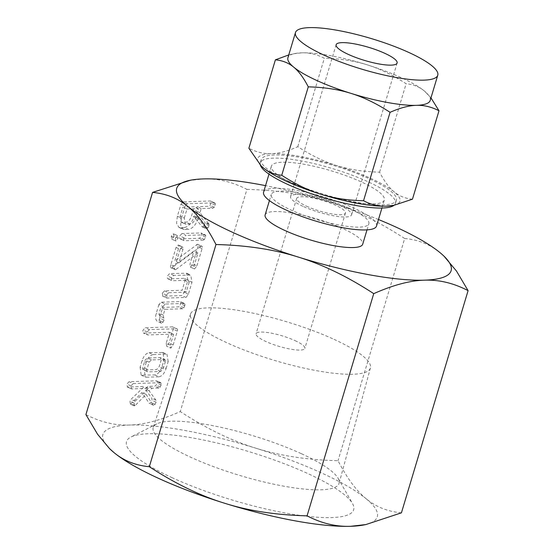 <?xml version="1.0" encoding="UTF-8"?>
<svg xmlns="http://www.w3.org/2000/svg" width="554" height="554" viewBox="0 0 554 554"><rect width="100%" height="100%" fill="white"/><g stroke="black" fill="none" stroke-linecap="round" stroke-linejoin="round"><path stroke-width="0.42" stroke-dasharray="2.77 2.08" d="M174.115 236.094L173.402 233.83L171.276 236.184L171.802 239.155L174.115 236.094L178.215 237.971L177.495 235.706L173.402 233.83L177.876 235.775L175.369 238.061L171.276 236.184M175.369 238.061L175.902 241.032L171.581 239.099L175.902 241.032L178.215 237.971M181.934 233.559L179.794 235.956C179.309 237.604 179.489 238.58 180.334 238.885L199.177 238.282L200.278 237.624L201.524 235.263L201.677 233.719L200.777 232.957L181.934 233.559L186.026 235.429L183.886 237.832L179.794 235.956M183.886 237.832C183.402 239.48 183.582 240.457 184.427 240.761L180.05 238.836L184.427 240.761L203.276 240.159L199.177 238.282M203.276 240.159L204.371 239.494L205.624 237.14L205.769 235.595L205.312 234.91L201.213 233.033L204.876 234.834L186.026 235.429M170.874 264.68C170.23 266.446 170.334 267.492 171.172 267.831L193.858 251.094L189.967 264.071L190.472 267.083L192.813 263.981L197.979 246.745C198.484 245.214 198.318 244.383 197.48 244.259L174.794 260.996L178.887 247.354L179.004 245.595L178.187 245.007L176.047 247.444L170.874 264.68L174.967 266.55C174.33 268.316 174.427 269.369 175.265 269.708L170.84 267.769L175.265 269.708L176.124 269.32L172.031 267.443M176.124 269.32L197.958 252.97L194.059 265.948L194.565 268.96L190.278 267.042L194.565 268.96L196.905 265.851L192.813 263.981M196.905 265.851L202.078 248.621C202.584 247.091 202.418 246.26 201.58 246.128L197.875 244.328L201.58 246.128L200.548 246.578L196.448 244.702M200.548 246.578L178.887 262.873L182.986 249.231L183.104 247.472L178.187 245.007L182.28 246.883L180.14 249.321L176.047 247.444M162.308 293.225L162.869 296.175L181.885 295.573L184.26 292.477L187.875 280.421L186.663 273.233L169.662 273.531L167.502 275.906C167.031 277.568 167.218 278.551 168.07 278.856L183.983 278.35L188.658 280.317L183.983 278.35L185.05 280.462L182.1 290.289L164.476 290.85L162.308 293.225L166.408 295.102L166.962 298.052L162.592 296.127L166.962 298.052L185.985 297.443L181.885 295.573M185.985 297.443L188.353 294.347L191.975 282.298L190.756 275.103L173.762 275.407L171.602 277.783C171.124 279.445 171.311 280.428 172.169 280.733L167.786 278.8L172.169 280.733L188.083 280.227L189.143 282.339L185.05 280.462M158.887 304.624L156.283 313.301C155.203 317.117 155.494 319.769 157.149 321.244L158.936 320.351L159.968 318.183L159.15 313.135L160.854 307.456L178.485 306.895L179.849 305.974L180.999 302.332L180.085 301.563L161.069 302.172L158.887 304.624L162.987 306.494L160.383 315.178L156.283 313.301M160.383 315.178C159.303 318.993 159.587 321.639 161.242 323.114L163.035 322.227L164.067 320.06L163.25 315.011L164.953 309.333L182.578 308.772L183.949 307.851L185.091 304.201L184.634 303.523L180.085 301.563L184.184 303.44L165.168 304.049L161.069 302.172M166.228 343.196L166.726 346.229L169.067 343.113L173.236 329.235C173.693 327.663 173.444 326.874 172.502 326.874L145.245 327.746L143.091 330.122C142.62 331.777 142.807 332.76 143.652 333.072L169.51 332.248L166.228 343.196L170.32 345.073L170.819 348.106L166.539 346.188L170.819 348.106L173.167 344.99L169.067 343.113M173.167 344.99L177.328 331.105C177.786 329.54 177.543 328.751 176.594 328.751L172.502 326.874L176.594 328.751L149.338 329.616L145.245 327.746M149.338 329.616L147.191 331.998C146.713 333.653 146.9 334.637 147.745 334.948L143.375 333.023L147.745 334.948L173.61 334.124L169.51 332.248M140.093 367.274L141.18 375.134L154.933 374.933C158.042 374.234 160.404 371.443 162.031 366.575L164.095 359.685L162.883 352.489L149.061 352.69C146.111 353.265 143.811 355.827 142.163 360.384L140.093 367.274L144.192 369.151L145.28 377.011L146.36 377.212L142.26 375.335M188.152 180.652L203.339 178.921C217.826 178.367 232.355 181.851 246.932 189.385L180.265 411.574C160.972 420.174 144.047 424.669 129.498 425.043C115.017 425.604 100.489 422.113 85.912 414.586M130.571 404.178L141.99 392.495L149.109 403.215L149.649 403.499L150.951 402.488L152.011 400.3L151.824 398.264L145.003 388.908L147.953 386.373L154.801 386.152L156.173 385.231L157.315 381.588L156.408 380.827L129.068 381.692L126.908 384.074L127.462 387.024L144.317 386.484L131.042 399.33L129.996 401.124L130.322 404.129L134.664 406.054L130.571 404.178M133.161 383.569L131 385.951L131.554 388.901L148.417 388.361L135.134 401.207L134.089 403L134.664 406.054L146.083 394.372L153.202 405.092L153.749 405.376L155.051 404.365L156.11 402.176L155.916 400.14L149.095 390.785L152.045 388.243L158.901 388.029L160.272 387.108L161.415 383.465L160.951 382.779L156.408 380.827L160.508 382.696L133.161 383.569L129.068 381.692M127.185 386.969L131.554 388.901L127.185 386.969M184.44 227.542C188.782 226.503 192.099 222.583 194.392 215.783L194.129 216.676L201.912 226.551L202.556 226.96L203.9 225.97L204.966 223.795L204.918 222.168L195.867 210.866L197.127 206.684L208.726 206.317L210.111 205.402L211.268 201.753L210.368 200.984L183.118 201.857L180.95 204.274L177.356 216.254L176.574 223.241L178.928 227.403L184.44 227.542L188.54 229.418C192.875 228.38 196.192 224.46 198.491 217.653L194.392 215.783M198.491 217.653L198.221 218.553L206.012 228.428L201.912 226.551L206.656 228.837L207.992 227.846L203.9 225.97M207.992 227.846L209.066 225.665L209.01 224.045L199.966 212.743L201.22 208.56L212.819 208.193L214.211 207.279L215.222 205.146L215.361 203.623L214.467 202.861L214.904 202.937L210.368 200.984L214.467 202.861L187.21 203.727L183.118 201.857M401.428 512.831C387.661 511.564 375.903 506.868 366.132 498.732A143.251 30.892 -163.3 0 1 363.459 525.026M366.132 498.732C356.395 490.837 347.026 478.164 338.023 460.699C307.387 459.972 279.895 455.776 255.553 448.103A143.251 30.892 -163.3 0 1 321.791 473.068A143.251 30.892 -163.3 0 1 366.132 498.732M109.914 448.955A143.251 30.892 -163.3 0 1 129.498 425.043A143.251 30.892 -163.3 0 1 255.553 448.103C231.357 440.672 206.261 428.498 180.265 411.574M246.932 189.385C277.568 190.105 305.06 194.309 329.395 201.975C353.591 209.405 378.687 221.586 404.683 238.504L338.023 460.699M404.683 238.504C418.443 239.771 430.209 244.466 439.973 252.603L444.46 256.62M172.433 477.832A118.591 25.574 -163.3 0 1 130.917 437.03A118.591 25.574 -163.3 0 1 307.726 473.518A118.591 25.574 -163.3 0 1 352.483 503.503A118.591 25.574 -163.3 0 1 299.208 515.282A118.591 25.574 -163.3 0 1 172.433 477.832M378.479 219.523A143.251 30.892 16.7 0 0 329.395 201.975A143.251 30.892 16.7 0 0 265.539 185.638M301.48 453.74A97.026 20.92 -163.3 0 1 338.099 478.275A97.026 20.92 -163.3 0 1 339.096 483.275A97.026 20.92 -163.3 0 1 285.608 486.495A97.026 20.92 -163.3 0 1 190.784 457.272A97.026 20.92 -163.3 0 1 153.229 427.508A97.026 20.92 -163.3 0 1 156.817 423.886A97.026 20.92 -163.3 0 1 301.48 453.74M265.131 214.91A50.94 10.983 -163.3 0 1 293.322 213.297A50.94 10.983 -163.3 0 1 342.974 228.622A50.94 10.983 -163.3 0 1 362.711 244.182M334.02 339.353A93.889 20.249 -163.3 0 1 370.425 367.932A93.889 20.249 -163.3 0 1 318.661 371.048A93.889 20.249 -163.3 0 1 226.911 342.767A93.889 20.249 -163.3 0 1 190.569 313.973A93.889 20.249 -163.3 0 1 242.728 311.154A93.889 20.249 -163.3 0 1 334.02 339.353M349.11 208.179A50.94 10.983 16.7 0 0 299.458 192.854A50.94 10.983 16.7 0 0 271.266 194.468A50.94 10.983 16.7 0 0 290.995 210.028A50.94 10.983 16.7 0 0 340.655 225.353A50.94 10.983 16.7 0 0 368.846 223.74A50.94 10.983 16.7 0 0 349.11 208.179M294.991 340.599A25.463 5.492 -163.3 0 1 304.859 348.383A25.463 5.492 -163.3 0 1 290.76 349.186A25.463 5.492 -163.3 0 1 265.941 341.527A25.463 5.492 -163.3 0 1 256.073 333.743A25.463 5.492 -163.3 0 1 270.165 332.94A25.463 5.492 -163.3 0 1 294.991 340.599M376.526 226.046A58.959 12.714 16.7 0 0 353.687 208.034A58.959 12.714 16.7 0 0 296.21 190.299A58.959 12.714 16.7 0 0 263.586 192.162M306.542 206.192A25.463 5.492 16.7 0 0 331.368 213.851A25.463 5.492 16.7 0 0 345.461 213.048A25.463 5.492 16.7 0 0 335.592 205.264A25.463 5.492 16.7 0 0 310.766 197.605A25.463 5.492 16.7 0 0 296.674 198.408A25.463 5.492 16.7 0 0 306.542 206.192M294.229 184.15A58.959 12.714 -163.3 0 1 271.391 166.131A58.959 12.714 -163.3 0 1 304.021 164.275A58.959 12.714 -163.3 0 1 361.492 182.003A58.959 12.714 -163.3 0 1 384.331 200.022A58.959 12.714 -163.3 0 1 351.707 201.878A58.959 12.714 -163.3 0 1 294.229 184.15M302.906 206.31A31.834 6.863 -163.3 0 1 290.573 196.58A31.834 6.863 -163.3 0 1 308.19 195.576A31.834 6.863 -163.3 0 1 339.228 205.153A31.834 6.863 -163.3 0 1 351.555 214.876A31.834 6.863 -163.3 0 1 333.937 215.88A31.834 6.863 -163.3 0 1 302.906 206.31M260.352 165.12A70.566 15.214 -163.3 0 1 260.276 162.8A70.566 15.214 -163.3 0 1 299.326 160.57A70.566 15.214 -163.3 0 1 368.112 181.795A70.566 15.214 -163.3 0 1 395.452 203.353A70.566 15.214 -163.3 0 1 394.088 205.264M288.558 181.206A70.566 15.214 16.7 0 0 357.344 202.432A70.566 15.214 16.7 0 0 396.394 200.202A70.566 15.214 16.7 0 0 369.061 178.644A70.566 15.214 16.7 0 0 300.275 157.419A70.566 15.214 16.7 0 0 261.218 159.649A70.566 15.214 16.7 0 0 288.558 181.206M430.202 100.44A74.278 16.018 16.7 0 0 426.552 92.947A74.278 16.018 16.7 0 0 424.419 91.05A74.278 16.018 16.7 0 0 401.428 77.74A74.278 16.018 16.7 0 0 367.08 64.797A74.278 16.018 16.7 0 0 301.722 52.845A74.278 16.018 16.7 0 0 295.088 53.503A74.278 16.018 16.7 0 0 287.914 57.748M288.759 54.936L293.849 53.738L301.722 52.845C309.257 52.561 316.791 54.368 324.325 58.267C340.239 58.662 354.498 60.836 367.08 64.797C379.67 68.668 392.682 74.984 406.124 83.737C413.27 84.409 419.371 86.846 424.419 91.05L430.97 97.878M261.225 165.985A74.278 16.018 -163.3 0 1 271.474 153.673C263.939 153.957 256.405 152.149 248.871 148.25M412.467 199.191C405.32 198.519 399.219 196.081 394.171 191.878C389.102 187.764 384.247 181.193 379.594 172.162C363.673 171.768 349.422 169.593 336.832 165.632C324.242 161.754 311.23 155.445 297.796 146.692C287.768 151.145 278.994 153.472 271.474 153.673A74.278 16.018 -163.3 0 1 336.832 165.632A74.278 16.018 -163.3 0 1 371.18 178.575A74.278 16.018 -163.3 0 1 394.171 191.878A74.278 16.018 -163.3 0 1 392.779 205.513M297.796 146.692L324.325 58.267M379.594 172.162L406.124 83.737M135.148 405.556L131.049 403.679M146.083 394.372L141.99 392.495M153.202 405.092L149.109 403.215M153.749 405.376L149.649 403.499M155.051 404.365L150.951 402.488M156.11 402.176L152.011 400.3M155.916 400.14L151.824 398.264M149.095 390.785L145.003 388.908M152.045 388.243L147.953 386.373M158.901 388.029L154.801 386.152M160.272 387.108L156.173 385.231M161.262 384.982L157.17 383.112M161.415 383.465L157.315 381.588M131 385.951L126.908 384.074M148.417 388.361L144.317 386.484M135.134 401.207L131.042 399.33M134.089 403L129.996 401.124M146.36 377.212L159.026 376.81L154.933 374.933M159.026 376.81C162.135 376.104 164.503 373.32 166.124 368.452L162.031 366.575M166.124 368.452L168.194 361.561L164.095 359.685M168.194 361.561L166.976 354.366L161.726 352.289M165.819 354.165L153.153 354.567L149.061 352.69M153.153 354.567C150.21 355.142 147.911 357.704 146.256 362.261L142.163 360.384M146.256 362.261L144.192 369.151M165.362 361.596L163.264 368.59L160.688 371.478L147.897 371.886L143.798 370.01C142.8 369.878 142.503 368.957 142.918 367.233L145.016 360.239L147.399 358.022L160.189 357.614L164.877 359.581L164.289 359.491L165.362 361.596L161.269 359.726L159.171 366.72L156.595 369.601L143.798 370.01L147.897 371.886C146.893 371.755 146.602 370.827 147.018 369.109L149.116 362.115L151.491 359.899L164.289 359.491L160.189 357.614L161.269 359.726M163.264 368.59L159.171 366.72M160.688 371.478L156.595 369.601M151.491 359.899L147.399 358.022M149.116 362.115L145.016 360.239M147.018 369.109L142.918 367.233M177.328 331.105L173.236 329.235M147.191 331.998L143.091 330.122M173.61 334.124L170.32 345.073M161.242 323.114L157.149 321.244M161.65 323.245L157.558 321.375M163.035 322.227L158.936 320.351M164.067 320.06L159.968 318.183M163.749 317.851L159.649 315.974M163.25 315.011L159.15 313.135M164.953 309.333L160.854 307.456M182.578 308.772L178.485 306.895M183.949 307.851L179.849 305.974M184.946 305.725L180.846 303.848M185.091 304.201L180.999 302.332M165.168 304.049L162.987 306.494M188.353 294.347L184.26 292.477M191.975 282.298L187.875 280.421M189.6 274.902L185.507 273.025M173.762 275.407L169.662 273.531M171.602 277.783L167.502 275.906M189.143 282.339L186.199 292.159L182.1 290.289M186.199 292.159L168.568 292.72L164.476 290.85M168.568 292.72L166.408 295.102M197.958 252.97L193.858 251.094M194.059 265.948L189.967 264.071M202.078 248.621L197.979 246.745M178.887 262.873L174.794 260.996M182.986 249.231L178.887 247.354M183.104 247.472L182.28 246.883L183.104 247.472M180.14 249.321L174.967 266.55M204.371 239.494L200.278 237.624M205.624 237.14L201.524 235.263M205.769 235.595L201.677 233.719M198.221 218.553L194.129 216.676M206.012 228.428L206.656 228.837L206.012 228.428M209.066 225.665L204.966 223.795M209.239 224.529L205.146 222.653M209.01 224.045L204.918 222.168M199.966 212.743L195.867 210.866M201.22 208.56L197.127 206.684M212.819 208.193L208.726 206.317M214.211 207.279L210.111 205.402M215.222 205.146L211.122 203.27M215.361 203.623L211.268 201.753M187.21 203.727L185.043 206.15L180.95 204.274M185.043 206.15L181.449 218.131L177.356 216.254M181.449 218.131L180.666 225.111L183.028 229.273L184.468 229.543L180.375 227.666M184.468 229.543L188.54 229.418M184.288 218.047L187.003 209.01L198.374 208.65L195.666 217.687C194.364 221.455 192.522 223.587 190.14 224.086L185.209 224.058L184.288 218.047L180.195 216.171L182.903 207.141L194.281 206.774L191.573 215.811C190.271 219.578 188.429 221.718 186.04 222.209L181.116 222.182L180.195 216.171M187.003 209.01L182.903 207.141M198.374 208.65L194.281 206.774M186.068 224.218L181.975 222.341M190.14 224.086L186.04 222.209M195.666 217.687L191.573 215.811M338.099 478.275L352.483 503.503M156.817 423.886L130.917 437.03M370.425 367.932L339.096 483.275M190.569 313.973L153.229 427.508M269.424 200.596L271.266 194.468M367.004 229.875L368.846 223.74M345.461 213.048L304.859 348.383M296.674 198.408L256.073 333.743M268.988 174.143L271.391 166.131M381.935 208.027L384.331 200.022M397.114 63.031L351.555 214.876M336.133 44.735L290.573 196.58M396.394 200.202L395.452 203.353M261.218 159.649L260.276 162.8M295.088 53.503L293.849 53.738M162.883 352.489L166.976 354.366M141.18 375.134L145.28 377.011M186.663 273.233L190.756 275.103M178.554 245.076L182.654 246.952M202.265 226.891L206.358 228.76M178.928 227.403L183.028 229.273M181.116 222.182L185.209 224.058"/><path stroke-width="0.83" d="M265.539 185.638A143.251 30.892 16.7 0 0 203.339 178.921A143.251 30.892 16.7 0 0 190.541 180.195A143.251 30.892 16.7 0 0 187.868 206.49A143.251 30.892 16.7 0 0 232.209 232.154A143.251 30.892 16.7 0 0 298.447 257.118A143.251 30.892 16.7 0 0 424.502 280.172A143.251 30.892 16.7 0 0 444.086 256.267L456.475 271.044L468.088 290.635C453.629 283.115 439.1 279.625 424.502 280.172C410.071 280.539 393.153 285.033 373.735 293.648C347.933 276.792 322.837 264.618 298.447 257.118C274.306 249.501 246.814 245.297 215.977 244.522C207.051 227.133 197.681 214.453 187.868 206.49C178.18 198.408 166.415 193.713 152.572 192.39L85.912 414.586L97.573 434.246L109.54 448.595L114.027 452.618A143.251 30.892 -163.3 0 1 109.914 448.955L109.54 448.595M152.572 192.39L190.541 180.195M365.848 524.569L363.459 525.026A143.251 30.892 -163.3 0 1 350.661 526.3L365.848 524.569L401.428 512.831L468.088 290.635M114.027 452.618C123.708 460.699 135.474 465.395 149.317 466.717C175.119 483.566 200.216 495.74 224.605 503.24A143.251 30.892 -163.3 0 1 158.368 478.275A143.251 30.892 -163.3 0 1 114.027 452.618M224.605 503.24C248.739 510.864 276.231 515.061 307.068 515.836C321.535 523.364 336.063 526.847 350.661 526.3A143.251 30.892 -163.3 0 1 224.605 503.24M373.735 293.648L307.068 515.836M215.977 244.522L149.317 466.717M444.086 256.267A143.251 30.892 16.7 0 0 439.973 252.603A143.251 30.892 16.7 0 0 395.632 226.939A143.251 30.892 16.7 0 0 378.479 219.523M367.004 229.875L362.711 244.182A50.94 10.983 -163.3 0 1 334.519 245.796A50.94 10.983 -163.3 0 1 284.867 230.471A50.94 10.983 -163.3 0 1 265.131 214.91L269.424 200.596M268.988 174.143L263.586 192.162A58.959 12.714 16.7 0 0 286.425 210.174A58.959 12.714 16.7 0 0 343.896 227.909A58.959 12.714 16.7 0 0 376.526 226.046L381.935 208.027M394.088 205.264A70.566 15.214 -163.3 0 1 287.609 184.357A70.566 15.214 -163.3 0 1 260.352 165.12M384.781 53.309A31.834 6.863 -163.3 0 1 397.114 63.031A31.834 6.863 -163.3 0 1 379.497 64.035A31.834 6.863 -163.3 0 1 348.466 54.465A31.834 6.863 -163.3 0 1 336.133 44.735A31.834 6.863 -163.3 0 1 353.75 43.731A31.834 6.863 -163.3 0 1 384.781 53.309M351.035 93.391C338.473 89.429 324.222 87.255 308.273 86.86C303.634 77.837 298.772 71.265 293.696 67.138A74.278 16.018 16.7 0 0 316.687 80.441A74.278 16.018 16.7 0 0 351.035 93.391A74.278 16.018 16.7 0 0 416.393 105.343C408.887 105.544 400.113 107.871 390.071 112.33C376.658 103.584 363.646 97.275 351.035 93.391M295.476 32.541A74.278 16.018 -163.3 0 1 336.583 30.193A74.278 16.018 -163.3 0 1 408.99 52.533A74.278 16.018 -163.3 0 1 437.764 75.226A74.278 16.018 -163.3 0 1 396.657 77.574A74.278 16.018 -163.3 0 1 324.249 55.234A74.278 16.018 -163.3 0 1 295.476 32.541L287.914 57.748A74.278 16.018 16.7 0 0 293.696 67.138C288.655 62.941 282.554 60.504 275.4 59.825L248.871 148.25L261.121 165.888L263.448 167.973C268.489 172.169 274.59 174.607 281.744 175.279C295.157 184.025 308.169 190.334 320.787 194.219A74.278 16.018 -163.3 0 1 286.439 181.276A74.278 16.018 -163.3 0 1 263.448 167.973A74.278 16.018 -163.3 0 1 261.315 166.075A74.278 16.018 -163.3 0 1 261.225 165.985M320.787 194.219C333.349 198.18 347.6 200.354 363.542 200.749C371.062 204.648 378.597 206.455 386.145 206.178A74.278 16.018 -163.3 0 1 320.787 194.219M281.744 175.279L308.273 86.86M363.542 200.749L390.071 112.33M394.019 205.278L392.779 205.513A74.278 16.018 -163.3 0 1 386.145 206.178L394.019 205.278L412.467 199.191L438.997 110.772C431.476 106.874 423.942 105.066 416.393 105.343A74.278 16.018 16.7 0 0 430.202 100.44L437.764 75.226M275.4 59.825L288.759 54.936M430.97 97.878L438.997 110.772"/></g></svg>
